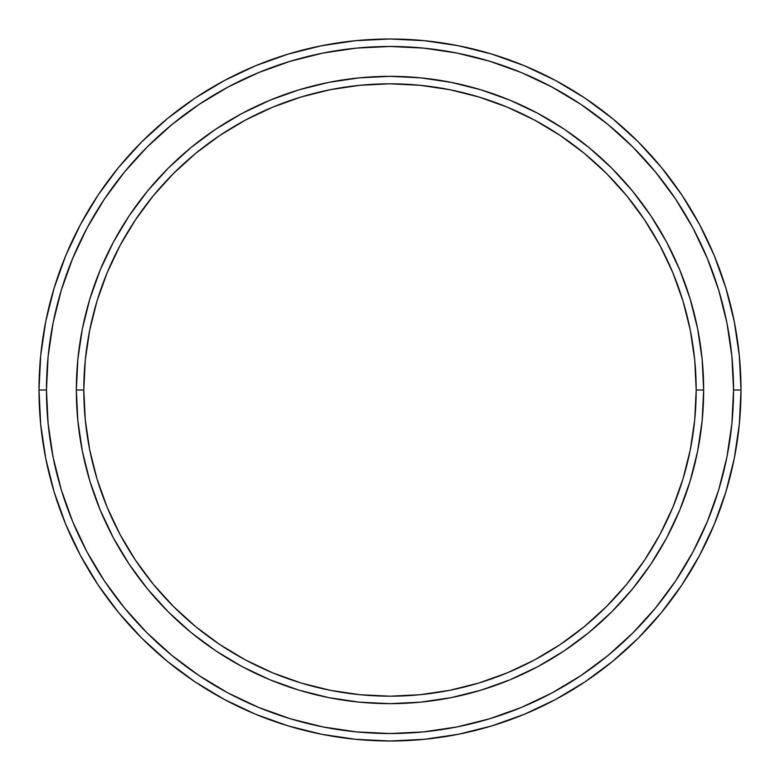 <?xml version="1.0" encoding="UTF-8"?>
<svg xmlns="http://www.w3.org/2000/svg" width="780" height="780" viewBox="0 0 780 780"><rect width="100%" height="100%" fill="white"/><g stroke="black" fill="none" stroke-linecap="round" stroke-linejoin="round"><path stroke-width="1.17" d="M76.343 390L83.811 390A306.189 306.189 0 0 1 390 83.811A306.189 306.189 0 0 1 696.189 390L703.658 390A313.657 313.657 0 0 0 390 76.343A313.657 313.657 0 0 0 76.343 390A313.657 313.657 0 0 1 390 76.343A313.657 313.657 0 0 1 703.658 390A313.657 313.657 0 0 1 390 703.658A313.657 313.657 0 0 1 76.343 390L77.854 359.258L82.368 328.809L89.846 298.945L100.22 269.968L113.373 242.141L129.197 215.738L147.537 191.012L168.207 168.207L191.012 147.537L215.738 129.197L242.141 113.373L269.968 100.22L298.945 89.846L328.809 82.368L359.258 77.854L390 76.343L420.742 77.854L451.191 82.368L481.055 89.846L510.032 100.22L537.859 113.373L564.262 129.197L588.988 147.537L611.793 168.207L632.463 191.012L650.803 215.738L666.627 242.141L679.78 269.968L690.154 298.945L697.632 328.809L702.146 359.258L703.658 390L702.146 420.742L697.632 451.191L690.154 481.055L679.78 510.032L666.627 537.859L650.803 564.262L632.463 588.988L611.793 611.793L588.988 632.463L564.262 650.803L537.859 666.627L510.032 679.78L481.055 690.154L451.191 697.632L420.742 702.146L390 703.658L359.258 702.146L328.809 697.632L298.945 690.154L269.968 679.78L242.141 666.627L215.738 650.803L191.012 632.463L168.207 611.793L147.537 588.988L129.197 564.262L113.373 537.859L100.22 510.032L89.846 481.055L82.368 451.191L77.854 420.742L76.343 390A313.657 313.657 0 0 0 390 703.658A313.657 313.657 0 0 0 703.658 390L696.189 390L694.717 359.99L690.31 330.262L683.007 301.119L672.886 272.825L660.036 245.661L644.592 219.892L626.691 195.751L606.508 173.492L584.249 153.309L560.108 135.408L534.339 119.964L507.175 107.114L478.881 96.993L449.738 89.69L420.01 85.283L390 83.811L359.99 85.283L330.262 89.69L301.119 96.993L272.825 107.114L245.661 119.964L219.892 135.408L195.751 153.309L173.492 173.492L153.309 195.751L135.408 219.892L119.964 245.661L107.114 272.825L96.993 301.119L89.69 330.262L85.283 359.99L83.811 390L85.283 420.01L89.69 449.738L96.993 478.881L107.114 507.175L119.964 534.339L135.408 560.108L153.309 584.249L173.492 606.508L195.751 626.691L219.892 644.592L245.661 660.036L272.825 672.886L301.119 683.007L330.262 690.31L359.99 694.717L390 696.189L420.01 694.717L449.738 690.31L478.881 683.007L507.175 672.886L534.339 660.036L560.108 644.592L584.249 626.691L606.508 606.508L626.691 584.249L644.592 560.108L660.036 534.339L672.886 507.175L683.007 478.881L690.31 449.738L694.717 420.01L696.189 390A306.189 306.189 0 0 1 390 696.189A306.189 306.189 0 0 1 83.811 390L76.343 390M39 390L46.468 390A343.531 343.531 0 0 1 390 46.468A343.531 343.531 0 0 1 733.532 390L741 390A351 351 0 0 0 390 39A351 351 0 0 0 39 390A351 351 0 0 1 390 39A351 351 0 0 1 741 390A351 351 0 0 1 390 741A351 351 0 0 1 39 390L40.687 355.592L45.747 321.526L54.112 288.113L65.715 255.674L80.447 224.543L98.153 194.99L118.677 167.329L141.804 141.804L167.329 118.677L194.99 98.153L224.543 80.447L255.674 65.715L288.113 54.112L321.526 45.747L355.592 40.687L390 39L424.408 40.687L458.474 45.747L491.887 54.112L524.326 65.715L555.457 80.447L585.01 98.153L612.67 118.677L638.196 141.804L661.323 167.329L681.847 194.99L699.553 224.543L714.285 255.674L725.887 288.113L734.253 321.526L739.313 355.592L741 390L739.313 424.408L734.253 458.474L725.887 491.887L714.285 524.326L699.553 555.457L681.847 585.01L661.323 612.67L638.196 638.196L612.67 661.323L585.01 681.847L555.457 699.553L524.326 714.285L491.887 725.887L458.474 734.253L424.408 739.313L390 741L355.592 739.313L321.526 734.253L288.113 725.887L255.674 714.285L224.543 699.553L194.99 681.847L167.329 661.323L141.804 638.196L118.677 612.67L98.153 585.01L80.447 555.457L65.715 524.326L54.112 491.887L45.747 458.474L40.687 424.408L39 390A351 351 0 0 0 390 741A351 351 0 0 0 741 390L733.532 390L731.874 356.323L726.931 322.978L718.741 290.277L707.382 258.541L692.971 228.062L675.636 199.144L655.551 172.068L632.911 147.089L607.932 124.449L580.856 104.364L551.938 87.029L521.459 72.618L489.723 61.259L457.022 53.069L423.677 48.126L390 46.468L356.323 48.126L322.978 53.069L290.277 61.259L258.541 72.618L228.062 87.029L199.144 104.364L172.068 124.449L147.089 147.089L124.449 172.068L104.364 199.144L87.029 228.062L72.618 258.541L61.259 290.277L53.069 322.978L48.126 356.323L46.468 390L48.126 423.677L53.069 457.022L61.259 489.723L72.618 521.459L87.029 551.938L104.364 580.856L124.449 607.932L147.089 632.911L172.068 655.551L199.144 675.636L228.062 692.971L258.541 707.382L290.277 718.741L322.978 726.931L356.323 731.874L390 733.532L423.677 731.874L457.022 726.931L489.723 718.741L521.459 707.382L551.938 692.971L580.856 675.636L607.932 655.551L632.911 632.911L655.551 607.932L675.636 580.856L692.971 551.938L707.382 521.459L718.741 489.723L726.931 457.022L731.874 423.677L733.532 390A343.531 343.531 0 0 1 390 733.532A343.531 343.531 0 0 1 46.468 390L39 390"/></g></svg>
